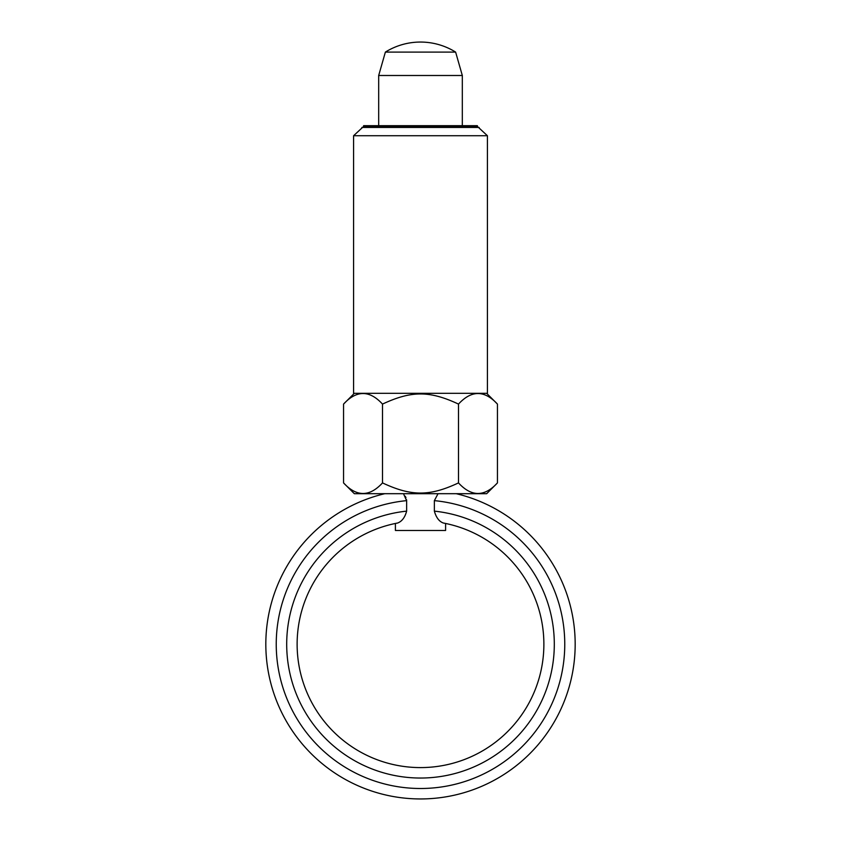 <?xml version="1.0" encoding="UTF-8"?>
<svg xmlns="http://www.w3.org/2000/svg" width="841" height="841" viewBox="0 0 841 841"><rect width="100%" height="100%" fill="white"/><g stroke="black" fill="none" stroke-linecap="round" stroke-linejoin="round"><path stroke-width="1.26" d="M438.045 493.688L434.366 500.637L434.366 511.139C436.174 517.551 439.149 521.504 443.312 523.007A123.354 123.354 0 0 1 420.5 767.591A123.354 123.354 0 0 1 397.688 523.007C401.987 521.346 404.963 517.394 406.634 511.139L406.634 500.637L403.848 494.561M384.81 493.688A154.723 154.723 0 0 0 420.5 798.95A154.723 154.723 0 0 0 456.19 493.688M405.173 496.211L405.961 497.63M406.581 499.806L406.634 500.616M462.319 75.501L378.681 75.501L385.378 52.089L455.622 52.089L462.319 75.501L462.319 125.687M445.593 523.459L445.593 530.482L395.407 530.482L395.407 523.459M354.324 393.325L343.559 404.09C356.542 390.014 369.525 390.014 382.508 404.09C411.449 390.581 429.551 390.581 458.492 404.09L458.492 482.913C429.551 496.432 411.449 496.432 382.508 482.913C369.525 496.989 356.542 496.989 343.559 482.913L354.324 493.688L486.676 493.688L497.441 482.913L497.441 404.09L486.676 393.325M487.412 135.727L477.373 126.423L363.627 126.423L353.588 135.727L353.588 393.325L487.412 393.325L487.412 135.727L353.588 135.727M363.627 126.423L363.627 125.687L477.373 125.687L477.373 126.423M343.559 482.913L343.559 404.09M382.508 482.913L382.508 404.09M458.492 404.09C471.475 390.014 484.458 390.014 497.441 404.09M497.441 482.913C484.458 496.989 471.475 496.989 458.492 482.913M479.128 127.443L361.872 127.443M406.634 511.139A133.814 133.814 0 0 0 286.876 651.176A133.814 133.814 0 0 0 420.5 778.041A133.814 133.814 0 0 0 554.124 651.176A133.814 133.814 0 0 0 434.366 511.139M406.634 500.637A144.263 144.263 0 0 0 276.405 651.176A144.263 144.263 0 0 0 420.5 788.501A144.263 144.263 0 0 0 564.595 651.176A144.263 144.263 0 0 0 434.366 500.637M455.622 52.089A66.492 66.492 0 0 0 385.378 52.089M378.681 125.687L378.681 75.501"/></g></svg>
